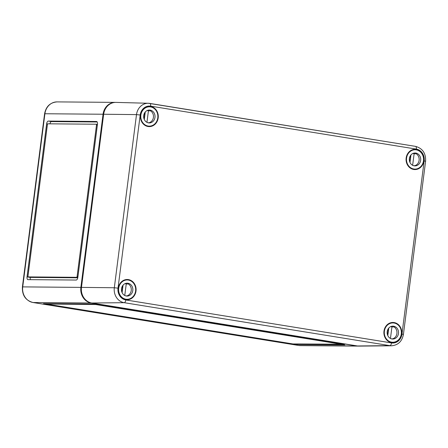 <?xml version="1.0" encoding="UTF-8"?>
<svg xmlns="http://www.w3.org/2000/svg" width="448" height="448" viewBox="0 0 448 448"><rect width="100%" height="100%" fill="white"/><g stroke="black" fill="none" stroke-linecap="round" stroke-linejoin="round"><path stroke-width="0.67" d="M115.545 102.396A13.81 12.202 90.5 0 0 115.248 102.385A13.81 12.202 90.5 0 0 103.051 114.24L80.87 287.386A13.81 12.202 90.5 0 0 91.196 303.005L356.888 345.962A13.81 12.202 90.5 0 0 358.523 346.102A13.81 12.202 90.5 0 0 358.826 346.097M343.722 344.495L95.749 304.399L92.042 304.002L43.473 303.632L292.897 344.064L296.604 344.462L344.848 344.876L343.722 344.495M46.637 123.799A2.761 1.282 99.2 0 1 48.278 121.078L96.516 121.486A2.761 1.282 99.2 0 1 96.611 121.492A2.761 1.282 99.2 0 1 97.462 124.23L77.851 277.323A2.761 1.282 99.2 0 1 76.205 280.045L27.966 279.636A2.761 1.282 99.2 0 1 27.877 279.63A2.761 1.282 99.2 0 1 27.026 276.892L46.637 123.799L47.695 123.934M47.925 123.81L96.169 124.219A0.918 0.426 99.2 0 1 96.197 124.219A0.918 0.426 99.2 0 1 96.482 125.132L77.106 276.405A0.918 0.426 99.2 0 1 76.558 277.312L28.314 276.903A0.918 0.426 99.2 0 1 28.286 276.903A0.918 0.426 99.2 0 1 28 275.99L47.382 124.718A0.918 0.426 99.2 0 1 47.925 123.81M49.941 123.827A2.761 1.282 99.2 0 1 51.498 121.598L97.194 121.985M28.286 276.903L29.092 277.032A0.918 0.426 99.2 0 0 29.12 277.032L27.826 277.021L47.438 123.928M96.23 124.23L96.975 124.348A0.918 0.426 99.2 0 1 97.003 124.354A0.918 0.426 99.2 0 1 97.289 125.266L77.907 276.534A0.918 0.426 99.2 0 1 77.364 277.441L76.558 277.312M30.509 279.658A2.761 1.282 99.2 0 1 30.246 277.413L27.026 276.892M342.059 344.355L95.693 304.522L46.105 303.996L292.953 343.941L342.076 344.226M77.834 277.446L77.364 277.441M96.197 124.219L97.446 124.354M30.246 277.413L77.767 277.816M390.55 345.789L391.636 345.778A13.205 11.67 90.5 0 1 389.883 345.643L124.191 302.686A13.205 11.67 90.5 0 1 114.318 287.75L136.5 114.604L103.656 114.246L81.474 287.386L114.318 287.75L118.014 288.148A10.444 9.229 90.5 0 0 125.826 299.964L391.513 342.922A2.761 1.282 99.2 0 1 389.883 345.643L386.568 345.408L390.158 345.794M387.626 345.666L357.493 345.968A13.81 12.202 90.5 0 0 359.324 346.108L390.062 345.794M357.493 345.968L91.801 303.01A13.81 12.202 90.5 0 1 81.474 287.386M148.047 126.51A10.125 8.949 90.5 0 0 149.139 126.61A10.125 8.949 90.5 0 0 158.278 116.558A10.125 8.949 90.5 0 0 149.313 106.361A10.125 8.949 90.5 0 0 140.403 115.786A10.125 8.949 90.5 0 0 148.047 126.51M125.866 299.65A10.125 8.949 90.5 0 0 126.958 299.751A10.125 8.949 90.5 0 0 136.097 289.705A10.125 8.949 90.5 0 0 127.131 279.502A10.125 8.949 90.5 0 0 118.222 288.926A10.125 8.949 90.5 0 0 125.866 299.65M413.734 169.467A10.125 8.949 90.5 0 0 414.831 169.568A10.125 8.949 90.5 0 0 423.965 159.516A10.125 8.949 90.5 0 0 415.005 149.318A10.125 8.949 90.5 0 0 406.09 158.743A10.125 8.949 90.5 0 0 413.734 169.467M391.552 342.608A10.125 8.949 90.5 0 0 392.65 342.709A10.125 8.949 90.5 0 0 401.789 332.657A10.125 8.949 90.5 0 0 392.823 322.459A10.125 8.949 90.5 0 0 383.914 331.884A10.125 8.949 90.5 0 0 391.552 342.608M146.664 103.236L148.35 103.275A13.205 11.67 -89.5 0 1 149.722 103.404A2.761 1.282 99.2 0 1 149.8 103.41A2.761 1.282 99.2 0 1 150.651 106.148L416.343 149.106A10.444 9.229 -89.5 0 1 424.155 160.922L425.6 161.258L403.418 334.398L401.974 334.062L424.155 160.922M103.656 114.246A13.81 12.202 -89.5 0 1 116.049 102.396L146.446 103.219M148.478 106.406L150.002 106.842M148.764 106.814L147.56 106.562M413.795 169.008A9.666 8.54 -89.5 0 1 406.504 158.721A9.666 8.54 -89.5 0 1 415.1 149.778A9.666 8.54 -89.5 0 1 423.562 159.516A9.666 8.54 -89.5 0 1 414.938 169.109A9.666 8.54 -89.5 0 1 413.795 169.008M412.031 149.906A9.666 8.54 -89.5 0 1 412.647 149.811L412.283 149.806M414.204 165.822A6.446 5.695 -89.5 0 1 409.343 158.962A6.446 5.695 -89.5 0 1 415.072 152.998A6.446 5.695 -89.5 0 1 420.711 159.488A6.446 5.695 -89.5 0 1 414.966 165.883A6.446 5.695 -89.5 0 1 414.204 165.822M412.726 153.552L414.137 153.563A6.446 5.695 -89.5 0 1 414.523 153.782L416.242 153.798A6.446 5.695 -89.5 0 1 419.104 160.339A6.446 5.695 -89.5 0 1 414.719 165.715L413.661 165.704M410.62 155.361L409.774 161.969M414.137 153.563L412.636 165.301M410.939 154.952L409.982 162.456M391.614 342.154A9.666 8.54 -89.5 0 1 384.322 331.862A9.666 8.54 -89.5 0 1 392.918 322.918A9.666 8.54 -89.5 0 1 401.38 332.657A9.666 8.54 -89.5 0 1 392.756 342.25A9.666 8.54 -89.5 0 1 391.614 342.154M389.85 323.047A9.666 8.54 -89.5 0 1 390.466 322.952L390.102 322.946M392.022 338.962A6.446 5.695 -89.5 0 1 387.162 332.102A6.446 5.695 -89.5 0 1 392.896 326.138A6.446 5.695 -89.5 0 1 398.535 332.634A6.446 5.695 -89.5 0 1 392.784 339.03A6.446 5.695 -89.5 0 1 392.022 338.962M390.544 326.693L391.961 326.704A6.446 5.695 -89.5 0 1 392.342 326.922L394.066 326.939A6.446 5.695 -89.5 0 1 396.922 333.48A6.446 5.695 -89.5 0 1 392.538 338.856L391.485 338.845M388.438 328.502L387.593 335.11M391.961 326.704L390.454 338.442M388.763 328.093L387.8 335.597M148.103 126.056A9.666 8.54 -89.5 0 1 140.812 115.763A9.666 8.54 -89.5 0 1 149.408 106.82A9.666 8.54 -89.5 0 1 157.87 116.558A9.666 8.54 -89.5 0 1 149.246 126.151A9.666 8.54 -89.5 0 1 148.103 126.056M146.339 106.949A9.666 8.54 -89.5 0 1 146.955 106.854L146.591 106.848M148.512 122.864A6.446 5.695 -89.5 0 1 143.651 116.004A6.446 5.695 -89.5 0 1 149.386 110.04A6.446 5.695 -89.5 0 1 155.025 116.536A6.446 5.695 -89.5 0 1 149.274 122.931A6.446 5.695 -89.5 0 1 148.512 122.864M147.034 110.594L148.45 110.606A6.446 5.695 -89.5 0 1 148.831 110.824L150.556 110.841A6.446 5.695 -89.5 0 1 153.412 117.382A6.446 5.695 -89.5 0 1 149.027 122.758L147.974 122.746M144.934 112.403L144.082 119.011M148.45 110.606L146.944 122.343M145.253 111.994L144.29 119.498M125.922 299.197A9.666 8.54 -89.5 0 1 118.63 288.904A9.666 8.54 -89.5 0 1 127.232 279.961A9.666 8.54 -89.5 0 1 135.688 289.699A9.666 8.54 -89.5 0 1 127.064 299.292A9.666 8.54 -89.5 0 1 125.922 299.197M124.158 280.09A9.666 8.54 -89.5 0 1 124.774 279.994L124.415 279.994M126.33 296.005A6.446 5.695 -89.5 0 1 121.47 289.145A6.446 5.695 -89.5 0 1 127.204 283.181A6.446 5.695 -89.5 0 1 132.843 289.677A6.446 5.695 -89.5 0 1 127.092 296.072A6.446 5.695 -89.5 0 1 126.33 296.005M124.858 283.735L126.269 283.746A6.446 5.695 -89.5 0 1 126.65 283.965L128.374 283.982A6.446 5.695 -89.5 0 1 131.236 290.522A6.446 5.695 -89.5 0 1 126.846 295.898L125.793 295.887M122.752 285.544L121.906 292.152M126.269 283.746L124.762 295.484M123.071 285.135L122.108 292.645M91.196 303.005L33.051 302.512L298.738 345.47A2.761 1.282 99.2 0 1 298.648 345.464L300.373 345.61A13.81 12.202 -89.5 0 1 298.738 345.47L356.888 345.962M80.87 287.386L22.725 286.888L44.906 113.747L44.582 113.786C46.01 106.439 50.182 102.474 57.098 101.892A13.81 12.202 90.5 0 0 44.906 113.747L103.051 114.24M77.907 276.534L77.106 276.405M97.289 125.266L96.482 125.132M51.498 121.598L48.278 121.078M46.262 303.61L46.211 303.979M296.654 344.092L296.604 344.462M44.968 303.598L44.923 303.968M29.12 277.032L28.314 276.903M44.582 113.786L22.4 286.933L22.725 286.888A13.81 12.202 90.5 0 0 33.051 302.512A2.761 1.282 99.2 0 1 32.962 302.506A2.761 1.282 99.2 0 1 32.861 302.478M22.4 286.933C22.014 295.243 25.536 300.434 32.962 302.506L298.648 345.464A2.761 1.282 99.2 0 1 298.558 345.442M149.878 103.426L415.414 146.356A2.761 1.282 99.2 0 1 415.492 146.367A2.761 1.282 99.2 0 1 416.343 149.106M118.014 288.148L140.196 115.007L136.5 114.604A13.205 11.67 -89.5 0 1 148.35 103.275L415.492 146.367C422.598 148.344 425.97 153.311 425.6 161.258M125.826 299.964A2.761 1.282 99.2 0 1 124.191 302.686L91.801 303.01M391.513 342.922A10.444 9.229 90.5 0 0 401.974 334.062M140.196 115.007A10.444 9.229 -89.5 0 1 150.651 106.148M46.105 303.996L46.155 303.61M115.248 102.385L57.098 101.892M300.373 345.61L358.523 346.102M391.636 345.778C398.16 345.128 402.086 341.331 403.418 334.398M412.272 169.086L414.938 169.109M412.434 149.755L415.1 149.778M390.09 342.227L392.756 342.25M390.253 322.896L392.918 322.918M146.58 126.129L149.246 126.151M146.742 106.798L149.408 106.82M124.398 299.27L127.064 299.292M124.561 279.938L127.232 279.961"/></g></svg>
